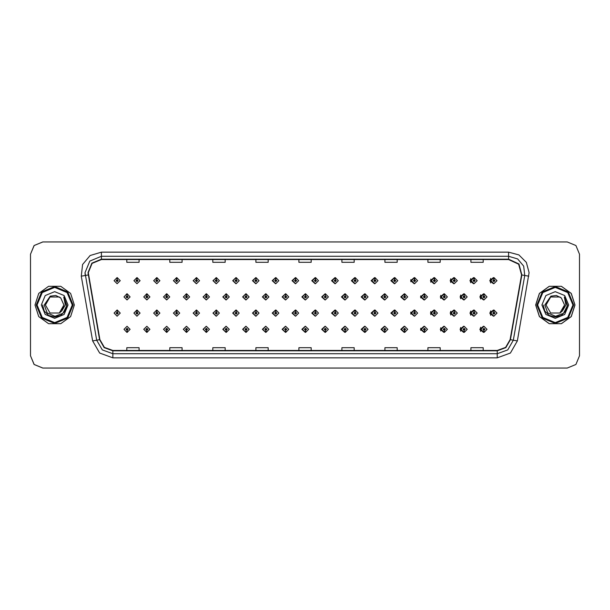 <?xml version="1.0" encoding="UTF-8"?>
<svg xmlns="http://www.w3.org/2000/svg" width="610" height="610" viewBox="0 0 610 610"><rect width="100%" height="100%" fill="white"/><g stroke="black" fill="none" stroke-linecap="round" stroke-linejoin="round"><path stroke-width="0.91" d="M140.056 280.669L137.12 277.596L140.056 280.669L136.983 283.741L133.91 280.669L136.853 277.596L136.937 279.639L135.961 280.669L136.983 281.69L138.012 280.669L137.029 279.639L137.12 277.596L133.857 280.669L136.96 283.741M159.889 280.669L156.945 277.596L159.889 280.669L156.816 283.741L153.743 280.669L156.678 277.596L156.77 279.639L155.786 280.669L156.816 281.69L157.837 280.669L156.861 279.639L156.945 277.603L153.628 280.669L156.755 283.734M176.778 277.611L173.4 280.669L176.557 283.734M196.603 277.611L193.172 280.669L196.359 283.734M216.428 277.619L212.936 280.669L216.154 283.734M235.956 277.596L232.707 280.669L235.956 283.734M255.75 277.603L252.479 280.669L255.75 283.734M275.552 277.603L272.251 280.669L275.552 283.726M295.354 277.603L292.022 280.669L295.354 283.726M315.149 277.603L311.794 280.669L315.149 283.726M334.951 277.611L331.565 280.669L334.951 283.719M354.753 277.611L351.337 280.669L354.753 283.719M374.548 277.619L371.101 280.669L374.548 283.719M394.35 277.619L390.873 280.669L394.35 283.711M414.152 277.626L410.644 280.669L414.152 283.711M433.946 277.626L430.416 280.669L433.946 283.703M453.748 277.634L450.188 280.669L453.748 283.696M473.543 277.634L469.959 280.669L473.543 283.696M493.345 277.642L489.731 280.669L493.345 283.688M305.236 326.274L301.904 329.331L305.236 332.397M305.366 332.381L305.557 330.765M285.442 326.274L282.133 329.331L285.442 332.397M285.533 332.389L285.732 330.765M265.64 326.266L262.369 329.331L265.64 332.397M262.765 329.331L265.708 332.404L262.765 329.331L265.838 326.258L268.911 329.331L265.975 332.404L265.884 330.361L266.867 329.331L265.838 328.31L264.816 329.331L265.792 330.361L265.708 332.397L265.899 330.765M245.838 326.266L242.597 329.331L245.838 332.404M242.94 329.331L245.876 332.404L242.94 329.331L246.013 326.258L249.086 329.331L246.143 332.404L246.059 330.361L247.035 329.331L246.013 328.31L244.984 329.331L245.967 330.361L245.876 332.397L246.074 330.765M206.241 326.266L203.054 329.331L206.485 332.389L206.416 330.765M226.043 326.266L222.825 329.331L226.043 332.404L226.249 330.765M146.842 326.258L143.739 329.331L147.002 332.404L146.918 330.361L147.894 329.331L146.873 328.31L145.843 329.331L146.827 330.361L146.461 329.331L146.873 328.927L147.284 329.331L146.918 330.361M166.644 326.266L163.51 329.331L166.835 332.397L166.743 330.361L167.727 329.331L166.698 328.31L165.676 329.331L166.652 330.361L166.286 329.331L166.698 328.927L167.109 329.331L166.743 330.361M186.439 326.266L183.282 329.331L186.66 332.389L186.591 330.765M325.038 326.274L321.676 329.331L325.038 332.397M344.833 326.281L341.447 329.331L344.833 332.389M364.635 326.281L361.219 329.331L364.635 332.389M384.437 326.281L380.991 329.331L384.437 332.381M404.232 326.289L400.762 329.331L404.232 332.381M424.034 326.289L420.534 329.331L424.034 332.374M443.836 326.297L440.306 329.331L443.836 332.374M463.63 326.304L460.07 329.331L463.63 332.366M483.433 326.304L479.841 329.331L483.433 332.366M127.002 330.361L127.177 332.404L127.086 330.361L128.07 329.331L127.04 328.31L126.018 329.331L127.002 330.361L126.636 329.331L127.04 328.927L127.452 329.331L127.086 330.361M295.354 310.048L292.022 313.113L295.354 316.171M275.552 310.048L272.251 313.113L275.552 316.178M255.75 310.048L252.479 313.113L255.75 316.178M196.603 310.063L193.172 313.113L196.359 316.178M176.778 310.055L173.4 313.113L176.557 316.186M159.889 313.113L156.945 310.04L159.889 313.113L156.816 316.186L153.743 313.113L156.678 310.04L156.77 312.091L155.786 313.113L156.816 314.135L157.837 313.113L156.861 312.091L156.945 310.048L153.628 313.113L156.755 316.186M140.056 313.113L137.12 310.04L140.056 313.113L136.983 316.186L133.91 313.113L136.853 310.04L136.937 312.091L135.961 313.113L136.983 314.135L138.012 313.113L137.029 312.091L137.12 310.048L133.857 313.113L136.96 316.186M235.956 310.04L232.707 313.113L235.956 316.178M216.428 310.071L212.936 313.113L216.154 316.178M315.149 310.055L311.794 313.113L315.149 316.171M334.951 310.055L331.565 313.113L334.951 316.171M354.753 310.055L351.337 313.113L354.753 316.163M374.548 310.063L371.101 313.113L374.548 316.163M394.35 310.063L390.873 313.113L394.35 316.155M414.152 310.071L410.644 313.113L414.152 316.155M433.946 310.071L430.416 313.113L433.946 316.148M453.748 310.078L450.188 313.113L453.748 316.148M473.543 310.086L469.959 313.113L473.543 316.14M493.345 310.086L489.731 313.113L493.345 316.132M305.236 293.829L301.904 296.887L305.236 299.952M285.442 293.822L282.133 296.887L285.442 299.952M265.64 293.822L262.369 296.887L265.64 299.952M245.838 293.822L242.597 296.887L245.838 299.96M209.428 296.887L206.493 293.822L209.428 296.887L206.355 299.96L203.282 296.887L206.218 293.814L206.31 295.865L205.334 296.887L206.355 297.916L207.377 296.887L206.401 295.865L206.485 293.829L203.054 296.887L206.241 299.96M229.253 296.887L226.318 293.822L229.253 296.887L226.18 299.96L223.108 296.887L226.051 293.822L226.142 295.865L225.159 296.887L226.18 297.916L227.21 296.887L226.226 295.865L226.318 293.829L222.825 296.887L226.043 299.96M149.946 296.887L147.002 293.822L149.946 296.887L146.873 299.96L143.8 296.887L146.736 293.814L146.827 295.865L145.843 296.887L146.873 297.916L147.894 296.887L146.918 295.865L147.002 293.822L143.739 296.887L146.842 299.96M169.771 296.887L166.835 293.822L169.771 296.887L166.698 299.96L163.625 296.887L166.568 293.814L166.652 295.865L165.676 296.887L166.698 297.916L167.727 296.887L166.743 295.865L166.835 293.829L163.51 296.887L166.644 299.96M189.603 296.887L186.66 293.822L189.603 296.887L186.53 299.96L183.457 296.887L186.393 293.814L186.485 295.865L185.501 296.887L186.53 297.916L187.552 296.887L186.569 295.865L186.66 293.829L183.282 296.887L186.439 299.96M325.038 293.829L321.676 296.887L325.038 299.945M344.833 293.829L341.447 296.887L344.833 299.945M364.635 293.837L361.219 296.887L364.635 299.945M384.437 293.837L380.991 296.887L384.437 299.937M404.232 293.845L400.762 296.887L404.232 299.937M424.034 293.845L420.534 296.887L424.034 299.929M443.836 293.852L440.306 296.887L443.836 299.929M463.63 293.852L460.07 296.887L463.63 299.922M483.433 293.86L479.841 296.887L483.433 299.914M236.261 277.634L236.085 279.639L235.102 280.669L236.123 281.69L237.153 280.669L236.169 279.639L236.535 280.669L236.123 281.073L235.719 280.669L236.085 279.639M256.086 277.642L255.91 279.639L254.927 280.669L255.956 281.69L256.978 280.669L256.002 279.639L256.36 280.669L255.956 281.073L255.544 280.669L255.91 279.639M117.204 279.639L117.021 277.596L117.112 279.639L116.136 280.669L117.158 281.69L118.18 280.669L117.204 279.639L117.57 280.669L117.158 281.073L116.746 280.669L117.112 279.639M256.086 310.086L255.91 312.091L254.927 313.113L255.956 314.135L256.978 313.113L256.002 312.091L256.36 313.113L255.956 313.525L255.544 313.113L255.91 312.091M236.261 310.078L236.085 312.091L235.102 313.113L236.123 314.135L237.153 313.113L236.169 312.091L236.535 313.113L236.123 313.525L235.719 313.113L236.085 312.091M117.204 312.091L117.295 310.04L117.112 312.091L116.136 313.113L117.158 314.135L118.18 313.113L117.204 312.091L117.57 313.113L117.158 313.525L116.746 313.113L117.112 312.091M285.8 293.875L285.625 295.865L284.641 296.887L285.671 297.916L286.692 296.887L285.709 295.865L286.075 296.887L285.671 297.299L285.259 296.887L285.625 295.865M265.975 293.86L265.792 295.865L264.816 296.887L265.838 297.916L266.867 296.887L265.884 295.865L266.25 296.887L265.838 297.299L265.426 296.887L265.792 295.865M246.143 293.852L245.967 295.865L244.984 296.887L246.013 297.916L247.035 296.887L246.059 295.865L246.425 296.887L246.013 297.299L245.601 296.887L245.967 295.865M325.458 293.898L325.282 295.865L324.299 296.887L325.321 297.916L326.35 296.887L325.366 295.865L325.732 296.887L325.321 297.299L324.916 296.887L325.282 295.865M127.086 295.865L126.91 293.822L127.002 295.865L126.018 296.887L127.04 297.916L128.07 296.887L127.086 295.865L127.452 296.887L127.04 297.299L126.636 296.887L127.002 295.865M35.006 305L38.766 316.56L48.594 323.704L60.748 323.704L70.577 316.56L74.336 305L70.577 293.44L60.748 286.296L48.594 286.296L38.766 293.44L35.006 305L38.766 316.56L48.594 323.704L60.748 323.704L70.577 316.56L74.336 305L70.577 293.44L60.748 286.296L48.594 286.296L38.766 293.44L35.006 305M535.71 305L539.461 316.56L549.297 323.704L561.444 323.704L571.28 316.56L575.032 305L571.28 293.44L561.444 286.296L549.297 286.296L539.461 293.44L535.71 305M88.305 272.639L92.141 263.367L101.412 259.524L508.626 259.524L518.668 264.206L521.535 274.912L510.128 339.64L505.637 347.41L497.211 350.475L112.827 350.475L104.401 347.41L99.918 339.64L88.305 272.639M87.977 272.639L99.598 339.694L104.188 347.654L112.827 350.803L497.211 350.803L505.85 347.654L510.448 339.694L521.863 274.973L518.919 264L508.626 259.197L101.412 259.197L91.912 263.131L87.977 272.639M81.244 276.193L82.609 264.526L90.158 255.521L101.412 252.151L508.626 252.151L518.866 254.896L526.369 262.392L529.114 272.639L517.387 340.921L510.379 353.053L497.211 357.849L112.827 357.849L99.659 353.053L92.651 340.921L81.244 276.193L85.278 275.484L85.026 272.639L89.83 261.05L101.412 256.246L508.626 256.246L517.631 258.945L523.677 266.143L524.768 275.484L513.353 340.212L507.749 349.919L497.211 353.754L112.827 353.754L102.297 349.919L96.693 340.212L85.026 272.639M579.5 254.202L575.901 245.51L567.208 241.911L42.83 241.911L34.137 245.51L30.538 254.202L30.538 355.798L34.137 364.49L42.83 368.089L567.208 368.089L575.901 364.49L579.5 355.798L579.5 254.202M298.877 259.524L298.877 262.3L311.169 262.3L311.169 259.524M255.857 259.524L255.857 262.3L268.148 262.3L268.148 259.524M212.844 259.524L212.844 262.3L225.136 262.3L225.136 259.524M169.832 259.524L169.832 262.3L182.115 262.3L182.115 259.524M126.811 259.524L126.811 262.3L139.103 262.3L139.103 259.524M341.89 259.524L341.89 262.3L354.181 262.3L354.181 259.524M384.91 259.524L384.91 262.3L397.194 262.3L397.194 259.524M427.923 259.524L427.923 262.3L440.214 262.3L440.214 259.524M470.935 259.524L470.935 262.3L483.227 262.3L483.227 259.524M311.169 350.475L311.169 347.7L298.877 347.7L298.877 350.475M268.148 350.475L268.148 347.7L255.857 347.7L255.857 350.475M225.136 350.475L225.136 347.7L212.844 347.7L212.844 350.475M182.115 350.475L182.115 347.7L169.832 347.7L169.832 350.475M139.103 350.475L139.103 347.7L126.811 347.7L126.811 350.475M354.181 350.475L354.181 347.7L341.89 347.7L341.89 350.475M397.194 350.475L397.194 347.7L384.91 347.7L384.91 350.475M440.214 350.475L440.214 347.7L427.923 347.7L427.923 350.475M483.227 350.475L483.227 347.7L470.935 347.7L470.935 350.475M567.17 241.911L42.791 241.911L34.099 245.51L30.5 254.202L30.5 355.798L34.099 364.49L42.791 368.089L567.17 368.089M130.113 296.887L127.177 293.822L130.113 296.887L127.04 299.96L123.967 296.887L126.91 293.822M120.231 313.113L117.295 310.04L120.231 313.113L117.158 316.186L114.085 313.113L117.021 310.04M123.967 329.331L126.91 332.404L123.967 329.331L127.04 326.258L130.113 329.331L127.177 332.404M120.231 280.669L117.295 277.596L120.231 280.669L117.158 283.741L114.085 280.669L117.021 277.596M72.285 305L67.13 292.541L54.671 287.386L42.212 292.541L37.057 305L42.212 317.459L54.671 322.614L67.13 317.459L72.285 305M73.108 305L67.71 291.961L54.671 286.563L41.633 291.961L36.234 305L41.633 318.039L54.671 323.437L67.71 318.039L73.108 305M61.77 310.947L59.3 313.021L50.043 313.021L45.407 305L50.043 296.978L59.3 296.978L60.741 298L63.928 305L59.3 313.021L50.043 313.021L45.407 305L50.043 313.021L59.3 313.021L63.928 305L59.3 313.021L50.043 313.021L45.407 305L50.043 313.021L59.3 313.021L63.928 305L59.3 313.021L50.043 313.021L45.407 305L50.043 296.978L59.3 296.978L60.741 298L55.777 295.499L50.256 296.163L44.217 305L47.199 312.922L54.969 316.293L62.906 313.288L66.726 305.694L63.715 296.994L65.316 305L61.77 310.947L63.928 305L59.3 313.021L50.043 313.021L45.407 305L50.043 296.978M45.407 305L50.043 296.978L59.3 296.978L60.741 298M63.897 297.207L66.749 305.099M41.312 305L45.224 314.447L54.671 318.359L64.119 314.447L68.03 305L64.119 295.553L54.671 291.641L45.224 295.553L41.312 305M63.806 297.1L66.742 305.351L63.806 297.1L66.742 305.351L63.806 297.1L66.742 305.351L63.806 297.1L66.742 305.351L63.806 297.1L66.742 305.351L63.806 297.1L66.749 305L65.133 311.039L60.71 315.462L54.671 317.078L48.632 315.462L44.21 311.039L42.593 305M572.904 305L567.742 292.541L555.291 287.386L542.831 292.541L537.669 305L542.831 317.459L555.291 322.614L567.742 317.459L572.904 305M573.72 305L568.322 291.961L555.291 286.563L542.252 291.961L536.853 305L542.252 318.039L555.291 323.437L568.322 318.039L573.72 305M574.955 305L571.196 293.44L561.368 286.296L549.213 286.296L539.377 293.44L535.626 305L539.377 316.56L549.213 323.704L561.368 323.704L571.196 316.56L574.955 305M562.382 310.947L559.919 313.021L550.655 313.021L546.026 305L550.655 296.978L559.919 296.978L561.352 298L564.547 305L559.919 313.021L550.655 313.021L546.026 305L550.655 313.021L559.919 313.021L564.547 305L559.919 313.021L550.655 313.021L546.026 305L550.655 313.021L559.919 313.021L564.547 305L559.919 313.021L550.655 313.021L546.026 305L550.655 296.978L559.919 296.978L561.352 298L556.396 295.499L550.876 296.163L544.829 305L547.818 312.922L555.588 316.293L563.526 313.288L567.346 305.694L564.334 296.994L565.928 305L562.382 310.947L564.547 305L559.919 313.021M561.352 298L559.919 296.978L550.655 296.978L546.026 305L550.655 296.978M564.509 297.207L567.369 305.099M541.932 305L545.843 314.447L555.291 318.359L564.73 314.447L568.65 305L564.73 295.553L555.291 291.641L545.843 295.553L541.932 305M564.425 297.1L567.361 305.351L564.425 297.1L567.361 305.351L564.425 297.1L567.361 305.351L564.425 297.1L567.361 305.351L564.425 297.1L567.369 305L565.745 311.039L561.33 315.462L555.291 317.078L549.252 315.462L544.829 311.039L543.213 305M146.918 295.865L147.284 296.887L146.873 297.299L146.461 296.887L146.827 295.865M166.743 295.865L167.109 296.887L166.698 297.299L166.286 296.887L166.652 295.865M186.569 295.865L186.934 296.887L186.53 297.299L186.119 296.887L186.485 295.865M206.401 295.865L206.767 296.887L206.355 297.299L205.944 296.887L206.31 295.865M146.827 330.361L146.736 332.404L143.8 329.331L146.873 326.258L149.946 329.331L147.002 332.404M146.736 332.404L143.8 329.331M166.652 330.361L166.568 332.404L163.625 329.331L166.698 326.258L169.771 329.331L166.835 332.404M166.568 332.404L163.625 329.331M186.485 330.361L186.393 332.404L183.457 329.331L186.53 326.258L189.603 329.331L186.66 332.404L186.569 330.361L187.552 329.331L186.53 328.31L185.501 329.331L186.485 330.361L186.119 329.331L186.53 328.927L186.934 329.331L186.569 330.361M186.393 332.404L183.457 329.331M206.31 330.361L206.218 332.404L203.282 329.331L206.355 326.258L209.428 329.331L206.493 332.404L206.401 330.361L207.377 329.331L206.355 328.31L205.334 329.331L206.31 330.361L205.944 329.331L206.355 328.927L206.767 329.331L206.401 330.361M206.218 332.404L203.282 329.331M137.029 312.091L137.395 313.113L136.983 313.525L136.579 313.113L136.937 312.091M156.861 312.091L157.22 313.113L156.816 313.525L156.404 313.113L156.77 312.091M176.686 312.091L176.778 310.04L179.714 313.113L176.641 316.186L173.568 313.113L176.511 310.04L176.595 312.091L175.619 313.113L176.641 314.135L177.662 313.113L176.686 312.091L177.052 313.113L176.641 313.525L176.229 313.113L176.595 312.091M196.512 312.091L196.603 310.04L199.546 313.113L196.473 316.186L193.4 313.113L196.336 310.04L196.428 312.091L195.444 313.113L196.473 314.135L197.495 313.113L196.512 312.091L196.877 313.113L196.473 313.525L196.062 313.113L196.428 312.091M137.029 279.639L137.395 280.669L136.983 281.073L136.579 280.669L136.937 279.639M156.861 279.639L157.22 280.669L156.816 281.073L156.404 280.669L156.77 279.639M176.686 279.639L176.778 277.596L179.714 280.669L176.641 283.741L173.568 280.669L176.511 277.596L176.595 279.639L175.619 280.669L176.641 281.69L177.662 280.669L176.686 279.639L177.052 280.669L176.641 281.073L176.229 280.669L176.595 279.639M196.512 279.639L196.603 277.596L199.546 280.669L196.473 283.741L193.4 280.669L196.336 277.596L196.428 279.639L195.444 280.669L196.473 281.69L197.495 280.669L196.512 279.639L196.877 280.669L196.473 281.073L196.062 280.669L196.428 279.639M216.344 279.639L216.436 277.596L219.371 280.669L216.298 283.741L213.225 280.669L216.161 277.596L216.253 279.639L215.277 280.669L216.298 281.69L217.32 280.669L216.344 279.639L216.71 280.669L216.298 281.073L215.887 280.669L216.253 279.639M236.169 279.639L236.261 277.596L239.196 280.669L236.123 283.741L233.05 280.669L235.994 277.596M256.002 279.639L256.086 277.596L259.029 280.669L255.956 283.741L252.883 280.669L255.819 277.596M275.827 279.639L275.918 277.596L278.854 280.669L275.781 283.741L272.708 280.669L275.651 277.596L275.735 279.639L274.759 280.669L275.781 281.69L276.803 280.669L275.827 279.639L276.193 280.669L275.781 281.073L275.369 280.669L275.735 279.639M295.652 279.639L295.743 277.596L298.687 280.669L295.614 283.741L292.541 280.669L295.476 277.596L295.568 279.639L294.584 280.669L295.614 281.69L296.635 280.669L295.652 279.639L296.018 280.669L295.614 281.073L295.202 280.669L295.568 279.639M315.484 279.639L315.576 277.596L318.512 280.669L315.439 283.741L312.366 280.669L315.301 277.596L315.393 279.639L314.417 280.669L315.439 281.69L316.46 280.669L315.484 279.639L315.85 280.669L315.439 281.073L315.027 280.669L315.393 279.639M335.309 279.639L335.401 277.596L338.337 280.669L335.264 283.741L332.191 280.669L335.134 277.596L335.225 279.639L334.242 280.669L335.264 281.69L336.293 280.669L335.309 279.639L335.675 280.669L335.264 281.073L334.86 280.669L335.225 279.639M355.142 279.639L355.226 277.596L358.169 280.669L355.096 283.741L352.023 280.669L354.959 277.596L355.05 279.639L354.067 280.669L355.096 281.69L356.118 280.669L355.142 279.639L355.508 280.669L355.096 281.073L354.685 280.669L355.05 279.639M374.967 279.639L375.058 277.596L377.994 280.669L374.921 283.741L371.848 280.669L374.792 277.596L374.875 279.639L373.899 280.669L374.921 281.69L375.943 280.669L374.967 279.639L375.333 280.669L374.921 281.073L374.51 280.669L374.875 279.639M394.792 279.639L394.883 277.596L397.827 280.669L394.754 283.741L391.681 280.669L394.617 277.596L394.708 279.639L393.724 280.669L394.754 281.69L395.776 280.669L394.792 279.639L395.158 280.669L394.754 281.073L394.342 280.669L394.708 279.639M414.625 279.639L414.716 277.596L417.652 280.669L414.579 283.741L411.506 280.669L414.442 277.596L414.533 279.639L413.557 280.669L414.579 281.69L415.601 280.669L414.625 279.639L414.991 280.669L414.579 281.073L414.167 280.669L414.533 279.639M434.45 279.639L434.541 277.596L437.477 280.669L434.404 283.741L431.331 280.669L434.274 277.596L434.366 279.639L433.382 280.669L434.404 281.69L435.433 280.669L434.45 279.639L434.816 280.669L434.404 281.073L434 280.669L434.366 279.639M454.282 279.639L454.366 277.596L457.309 280.669L454.236 283.741L451.164 280.669L454.099 277.596L454.191 279.639L453.207 280.669L454.236 281.69L455.258 280.669L454.282 279.639L454.648 280.669L454.236 281.073L453.825 280.669L454.191 279.639M474.107 279.639L474.199 277.596L477.134 280.669L474.061 283.741L470.989 280.669L473.932 277.596L474.016 279.639L473.04 280.669L474.061 281.69L475.091 280.669L474.107 279.639L474.473 280.669L474.061 281.073L473.65 280.669L474.016 279.639M493.932 279.639L494.024 277.596L496.967 280.669L493.894 283.741L490.821 280.669L493.757 277.596L493.848 279.639L492.865 280.669L493.894 281.69L494.916 280.669L493.932 279.639L494.298 280.669L493.894 281.073L493.482 280.669L493.848 279.639M226.226 295.865L226.592 296.887L226.18 297.299L225.776 296.887L226.142 295.865M246.059 295.865L246.143 293.822L249.086 296.887L246.013 299.96L242.94 296.887L245.876 293.822M265.884 295.865L265.975 293.822L268.911 296.887L265.838 299.96L262.765 296.887L265.708 293.822M285.709 295.865L285.8 293.822L288.743 296.887L285.671 299.96L282.598 296.887L285.533 293.822M216.344 312.091L216.436 310.04L219.371 313.113L216.298 316.186L213.225 313.113L216.161 310.04L216.253 312.091L215.277 313.113L216.298 314.135L217.32 313.113L216.344 312.091L216.71 313.113L216.298 313.525L215.887 313.113L216.253 312.091M236.169 312.091L236.261 310.04L239.196 313.113L236.123 316.186L233.05 313.113L235.994 310.04M256.002 312.091L256.086 310.04L259.029 313.113L255.956 316.186L252.883 313.113L255.819 310.04M275.827 312.091L275.918 310.04L278.854 313.113L275.781 316.186L272.708 313.113L275.651 310.04L275.735 312.091L274.759 313.113L275.781 314.135L276.803 313.113L275.827 312.091L276.193 313.113L275.781 313.525L275.369 313.113L275.735 312.091M226.142 330.361L226.051 332.404L223.108 329.331L226.18 326.258L229.253 329.331L226.318 332.404L226.226 330.361L227.21 329.331L226.18 328.31L225.159 329.331L226.142 330.361L225.776 329.331L226.18 328.927L226.592 329.331L226.226 330.361M245.967 330.361L245.601 329.331L246.013 328.927L246.425 329.331L246.059 330.361M265.792 330.361L265.426 329.331L265.838 328.927L266.25 329.331L265.884 330.361M305.541 295.865L305.633 293.822L308.568 296.887L305.496 299.96L302.423 296.887L305.358 293.822L305.45 295.865L304.474 296.887L305.496 297.916L306.517 296.887L305.541 295.865L305.907 296.887L305.496 297.299L305.084 296.887L305.45 295.865M325.366 295.865L325.458 293.822L328.393 296.887L325.321 299.96L322.248 296.887L325.191 293.822M345.199 295.865L345.283 293.822L348.226 296.887L345.153 299.96L342.08 296.887L345.016 293.822L345.108 295.865L344.124 296.887L345.153 297.916L346.175 296.887L345.199 295.865L345.565 296.887L345.153 297.299L344.741 296.887L345.108 295.865M365.024 295.865L365.115 293.822L368.051 296.887L364.978 299.96L361.905 296.887L364.849 293.822L364.933 295.865L363.956 296.887L364.978 297.916L366.008 296.887L365.024 295.865L365.39 296.887L364.978 297.299L364.566 296.887L364.933 295.865M384.849 295.865L384.94 293.822L387.884 296.887L384.811 299.96L381.738 296.887L384.674 293.822L384.765 295.865L383.781 296.887L384.811 297.916L385.833 296.887L384.849 295.865L385.215 296.887L384.811 297.299L384.399 296.887L384.765 295.865M404.682 295.865L404.773 293.822L407.709 296.887L404.636 299.96L401.563 296.887L404.499 293.822L404.59 295.865L403.614 296.887L404.636 297.916L405.658 296.887L404.682 295.865L405.048 296.887L404.636 297.299L404.224 296.887L404.59 295.865M295.652 312.091L295.743 310.04L298.687 313.113L295.614 316.186L292.541 313.113L295.476 310.04L295.568 312.091L294.584 313.113L295.614 314.135L296.635 313.113L295.652 312.091L296.018 313.113L295.614 313.525L295.202 313.113L295.568 312.091M315.484 312.091L315.576 310.04L318.512 313.113L315.439 316.186L312.366 313.113L315.301 310.04L315.393 312.091L314.417 313.113L315.439 314.135L316.46 313.113L315.484 312.091L315.85 313.113L315.439 313.525L315.027 313.113L315.393 312.091M335.309 312.091L335.401 310.04L338.337 313.113L335.264 316.186L332.191 313.113L335.134 310.04L335.225 312.091L334.242 313.113L335.264 314.135L336.293 313.113L335.309 312.091L335.675 313.113L335.264 313.525L334.86 313.113L335.225 312.091M355.142 312.091L355.226 310.04L358.169 313.113L355.096 316.186L352.023 313.113L354.959 310.04L355.05 312.091L354.067 313.113L355.096 314.135L356.118 313.113L355.142 312.091L355.508 313.113L355.096 313.525L354.685 313.113L355.05 312.091M374.967 312.091L375.058 310.04L377.994 313.113L374.921 316.186L371.848 313.113L374.792 310.04L374.875 312.091L373.899 313.113L374.921 314.135L375.943 313.113L374.967 312.091L375.333 313.113L374.921 313.525L374.51 313.113L374.875 312.091M394.792 312.091L394.883 310.04L397.827 313.113L394.754 316.186L391.681 313.113L394.617 310.04L394.708 312.091L393.724 313.113L394.754 314.135L395.776 313.113L394.792 312.091L395.158 313.113L394.754 313.525L394.342 313.113L394.708 312.091M285.625 330.361L285.533 332.404L282.598 329.331L285.671 326.258L288.743 329.331L285.8 332.404L285.709 330.361L286.692 329.331L285.671 328.31L284.641 329.331L285.625 330.361L285.259 329.331L285.671 328.927L286.075 329.331L285.709 330.361M305.45 330.361L305.358 332.404L302.423 329.331L305.496 326.258L308.568 329.331L305.633 332.404L305.541 330.361L306.517 329.331L305.496 328.31L304.474 329.331L305.45 330.361L305.084 329.331L305.496 328.927L305.907 329.331L305.541 330.361M325.282 330.361L325.191 332.404L322.248 329.331L325.321 326.258L328.393 329.331L325.458 332.404L325.366 330.361L326.35 329.331L325.321 328.31L324.299 329.331L325.282 330.361L324.916 329.331L325.321 328.927L325.732 329.331L325.366 330.361M345.108 330.361L345.016 332.404L342.08 329.331L345.153 326.258L348.226 329.331L345.283 332.404L345.199 330.361L346.175 329.331L345.153 328.31L344.124 329.331L345.108 330.361L344.741 329.331L345.153 328.927L345.565 329.331L345.199 330.361M364.933 330.361L364.849 332.404L361.905 329.331L364.978 326.258L368.051 329.331L365.115 332.404L365.024 330.361L366.008 329.331L364.978 328.31L363.956 329.331L364.933 330.361L364.566 329.331L364.978 328.927L365.39 329.331L365.024 330.361M384.765 330.361L384.674 332.404L381.738 329.331L384.811 326.258L387.884 329.331L384.94 332.404L384.849 330.361L385.833 329.331L384.811 328.31L383.781 329.331L384.765 330.361L384.399 329.331L384.811 328.927L385.215 329.331L384.849 330.361M424.507 295.865L424.598 293.822L427.534 296.887L424.461 299.96L421.388 296.887L424.331 293.822L424.423 295.865L423.439 296.887L424.461 297.916L425.49 296.887L424.507 295.865L424.873 296.887L424.461 297.299L424.057 296.887L424.423 295.865M444.339 295.865L444.423 293.822L447.366 296.887L444.293 299.96L441.221 296.887L444.156 293.822L444.248 295.865L443.272 296.887L444.293 297.916L445.315 296.887L444.339 295.865L444.705 296.887L444.293 297.299L443.882 296.887L444.248 295.865M464.164 295.865L464.256 293.822L467.191 296.887L464.118 299.96L461.046 296.887L463.989 293.822L464.073 295.865L463.097 296.887L464.118 297.916L465.148 296.887L464.164 295.865L464.53 296.887L464.118 297.299L463.714 296.887L464.073 295.865M483.989 295.865L484.081 293.822L487.024 296.887L483.951 299.96L480.878 296.887L483.814 293.822L483.905 295.865L482.922 296.887L483.951 297.916L484.973 296.887L483.989 295.865L484.355 296.887L483.951 297.299L483.539 296.887L483.905 295.865M414.625 312.091L414.716 310.04L417.652 313.113L414.579 316.186L411.506 313.113L414.442 310.04L414.533 312.091L413.557 313.113L414.579 314.135L415.601 313.113L414.625 312.091L414.991 313.113L414.579 313.525L414.167 313.113L414.533 312.091M434.45 312.091L434.541 310.04L437.477 313.113L434.404 316.186L431.331 313.113L434.274 310.04L434.366 312.091L433.382 313.113L434.404 314.135L435.433 313.113L434.45 312.091L434.816 313.113L434.404 313.525L434 313.113L434.366 312.091M454.282 312.091L454.366 310.04L457.309 313.113L454.236 316.186L451.164 313.113L454.099 310.04L454.191 312.091L453.207 313.113L454.236 314.135L455.258 313.113L454.282 312.091L454.648 313.113L454.236 313.525L453.825 313.113L454.191 312.091M474.107 312.091L474.199 310.04L477.134 313.113L474.061 316.186L470.989 313.113L473.932 310.04L474.016 312.091L473.04 313.113L474.061 314.135L475.091 313.113L474.107 312.091L474.473 313.113L474.061 313.525L473.65 313.113L474.016 312.091M493.932 312.091L494.024 310.04L496.967 313.113L493.894 316.186L490.821 313.113L493.757 310.04L493.848 312.091L492.865 313.113L493.894 314.135L494.916 313.113L493.932 312.091L494.298 313.113L493.894 313.525L493.482 313.113L493.848 312.091M404.59 330.361L404.499 332.404L401.563 329.331L404.636 326.258L407.709 329.331L404.773 332.404L404.682 330.361L405.658 329.331L404.636 328.31L403.614 329.331L404.59 330.361L404.224 329.331L404.636 328.927L405.048 329.331L404.682 330.361M424.423 330.361L424.331 332.404L421.388 329.331L424.461 326.258L427.534 329.331L424.598 332.404L424.507 330.361L425.49 329.331L424.461 328.31L423.439 329.331L424.423 330.361L424.057 329.331L424.461 328.927L424.873 329.331L424.507 330.361M444.248 330.361L444.156 332.404L441.221 329.331L444.293 326.258L447.366 329.331L444.423 332.404L444.339 330.361L445.315 329.331L444.293 328.31L443.272 329.331L444.248 330.361L443.882 329.331L444.293 328.927L444.705 329.331L444.339 330.361M464.073 330.361L463.989 332.404L461.046 329.331L464.118 326.258L467.191 329.331L464.256 332.404L464.164 330.361L465.148 329.331L464.118 328.31L463.097 329.331L464.073 330.361L463.714 329.331L464.118 328.927L464.53 329.331L464.164 330.361M483.905 330.361L483.814 332.404L480.878 329.331L483.951 326.258L487.024 329.331L484.081 332.404L483.989 330.361L484.973 329.331L483.951 328.31L482.922 329.331L483.905 330.361L483.539 329.331L483.951 328.927L484.355 329.331L483.989 330.361M508.626 252.151L508.626 259.197M85.278 275.484L88.183 274.973M112.827 357.849L112.827 350.803M497.211 350.803L497.211 357.849M510.448 339.694L517.387 340.921M92.651 340.921L99.598 339.694M521.863 274.973L528.801 276.193M101.412 252.151L101.412 259.197M176.778 310.04L179.714 313.113M196.603 310.04L199.546 313.113M176.778 277.596L179.714 280.669M196.603 277.596L199.546 280.669M216.436 277.596L219.371 280.669M236.261 277.596L239.196 280.669M256.086 277.596L259.029 280.669M275.918 277.596L278.854 280.669M295.743 277.596L298.687 280.669M315.576 277.596L318.512 280.669M335.401 277.596L338.337 280.669M355.226 277.596L358.169 280.669M375.058 277.596L377.994 280.669M394.883 277.596L397.827 280.669M410.835 281.721L410.835 279.609M414.716 277.596L417.652 280.669M430.835 282.216L430.835 279.113M434.541 277.596L437.477 280.669M450.82 282.537L450.34 280.669L450.82 278.793M454.366 277.596L457.309 280.669M470.783 282.758L470.173 280.669L470.783 278.572M474.199 277.596L477.134 280.669M490.73 282.933L489.998 280.669L490.73 278.396M494.024 277.596L496.967 280.669M246.143 293.822L249.086 296.887M265.975 293.822L268.911 296.887M285.8 293.822L288.743 296.887M216.436 310.04L219.371 313.113M236.261 310.04L239.196 313.113M256.086 310.04L259.029 313.113M275.918 310.04L278.854 313.113M226.051 332.404L223.108 329.331M305.633 293.822L308.568 296.887M325.458 293.822L328.393 296.887M345.283 293.822L348.226 296.887M365.115 293.822L368.051 296.887M384.94 293.822L387.884 296.887M404.773 293.822L407.709 296.887M295.743 310.04L298.687 313.113M315.576 310.04L318.512 313.113M335.401 310.04L338.337 313.113M355.226 310.04L358.169 313.113M375.058 310.04L377.994 313.113M394.883 310.04L397.827 313.113M285.533 332.404L282.598 329.331M305.358 332.404L302.423 329.331M325.191 332.404L322.248 329.331M345.016 332.404L342.08 329.331M364.849 332.404L361.905 329.331M384.674 332.404L381.738 329.331M420.717 297.939L420.717 295.835M424.598 293.822L427.534 296.887M440.725 298.442L440.725 295.332M444.423 293.822L447.366 296.887M460.71 298.755L460.23 296.887L460.71 295.019M464.256 293.822L467.191 296.887M480.665 298.984L480.055 296.887L480.665 294.79M484.081 293.822L487.024 296.887M410.835 314.165L410.835 312.061M414.716 310.04L417.652 313.113M430.835 314.668L430.835 311.558M434.541 310.04L437.477 313.113M450.82 314.981L450.34 313.113L450.82 311.245M454.366 310.04L457.309 313.113M470.783 315.21L470.173 313.113L470.783 311.016M474.199 310.04L477.134 313.113M490.73 315.378L489.998 313.113L490.73 310.841M494.024 310.04L496.967 313.113M404.499 332.404L401.563 329.331M420.717 330.391L420.717 328.279M424.331 332.404L421.388 329.331M440.725 330.887L440.725 327.784M444.156 332.404L441.221 329.331M460.71 331.207L460.23 329.331L460.71 327.463M463.989 332.404L461.046 329.331M480.665 331.428L480.055 329.331L480.665 327.242M483.814 332.404L480.878 329.331"/></g></svg>
